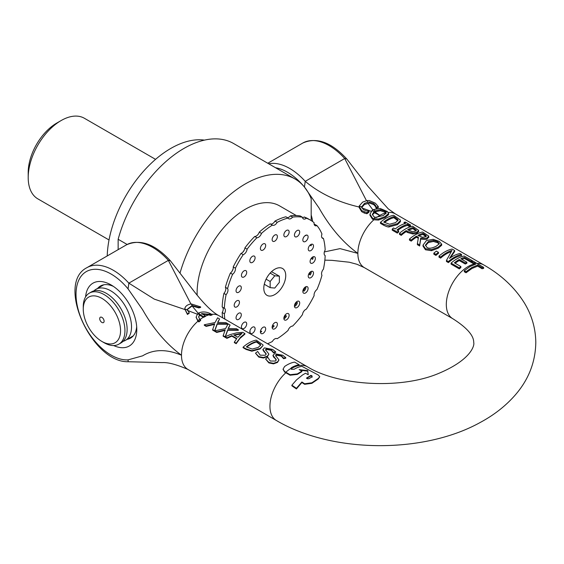 <?xml version="1.0" encoding="UTF-8"?>
<svg xmlns="http://www.w3.org/2000/svg" width="564" height="564" viewBox="0 0 564 564"><rect width="100%" height="100%" fill="white"/><g stroke="black" fill="none" stroke-linecap="round" stroke-linejoin="round"><path stroke-width="0.85" d="M101.908 322.446A3.102 1.791 60 0 1 99.877 319.717A3.102 1.791 60 0 1 100.357 317.229A3.102 1.791 60 0 1 103.459 319.02A3.102 1.791 60 0 1 103.459 322.601A3.102 1.791 60 0 1 101.908 322.446M118.144 249.648L118.144 239.277L127.14 244.473M93.92 290.876A29.469 17.019 60 0 1 95.943 289.325A29.469 17.019 60 0 1 110.685 290.784A29.469 17.019 60 0 1 129.939 316.757A29.469 17.019 60 0 1 125.419 340.374A29.469 17.019 60 0 1 123.058 341.354M311.187 220.573L311.187 198.747A99.271 57.316 120 0 0 295.007 178.971A99.271 57.316 120 0 0 180.113 272.764M118.144 239.277A99.271 57.316 -60 0 1 233.588 143.51L295.007 178.971M101.908 341.446L104.1 342.715A29.469 17.019 -120 0 0 118.835 344.174A29.469 17.019 -120 0 0 123.354 320.556A29.469 17.019 -120 0 0 104.1 294.584A29.469 17.019 -120 0 0 89.366 293.125A29.469 17.019 -120 0 0 83.26 306.619L83.26 309.15A26.367 15.228 60 0 1 101.908 298.384A26.367 15.228 60 0 1 120.555 330.68A26.367 15.228 60 0 1 101.908 341.446A26.367 15.228 60 0 1 83.26 309.15M118.835 344.174L121.027 342.905A29.469 17.019 -120 0 0 125.546 319.287A29.469 17.019 -120 0 0 106.293 293.315A29.469 17.019 -120 0 0 91.558 291.856L89.366 293.125M197.583 313.796L196.152 317.038L197.893 320.712L198.881 321.409A31.64 18.267 -60 0 1 200.636 319.957L199.684 319.245L198.634 316.905L199.593 314.719A6.824 4.04 -178.7 0 1 199.839 314.493A185.521 107.111 -120 0 0 201.341 315.396L198.457 313.112L197.583 313.796L199.593 314.719M201.341 315.396L203.703 316.785A31.64 18.267 -60 0 1 205.458 315.854L201.595 313.542L209.096 314.289L210.287 314.874A31.64 18.267 -60 0 1 212.043 314.493L210.88 313.894C206.403 311.617 202.257 311.356 198.457 313.112M200.636 319.957L200.636 320.472A31.02 17.914 120 0 0 198.881 321.931L198.881 321.409M210.287 314.874L210.287 315.403A31.02 17.914 120 0 1 212.043 315.036L212.043 314.493M198.881 321.931L197.893 321.24L196.159 317.299M210.287 315.403L209.096 314.818L201.595 314.049M203.703 316.785L203.703 317.292A31.02 17.914 120 0 1 205.458 316.369L205.458 315.854M203.703 317.292L201.334 315.896A186.141 107.47 60 0 1 199.839 314.994L199.839 314.493M199.839 314.994A6.824 4.04 1.3 0 0 199.593 315.22L198.648 317.158M216.696 331.921L225.212 329.912L223.161 335.658L226.925 337.829L231.804 335.629L236.824 338.534L234.342 342.108L236.189 343.173L240.574 337.209L244.91 333.585L242.76 332.344L236.556 332.866L230.19 334.593L225.17 336.8L227.729 329.728L238.332 329.792L236.443 328.699L228.089 328.502L230.105 325.04L228.103 323.884L225.593 328.586L214.813 330.835L216.696 331.921L216.696 332.45L214.813 331.357L214.813 330.835M224.994 330.448L216.696 332.45M236.556 338.886L231.804 336.144L226.925 338.351L223.161 336.179L223.161 335.658M226.925 338.351L226.925 337.829M231.804 336.144L231.804 335.629M244.91 333.585L244.91 334.128L239.94 338.435L236.189 343.695L234.342 342.63L234.342 342.108M236.189 343.695L236.189 343.173M238.332 329.792L238.332 330.328L227.729 330.236L225.367 336.701M227.729 330.236L227.729 329.728M230.105 325.04L228.349 328.488M237.839 337.286L233.778 334.945L241.998 333.345L237.839 337.286M241.216 333.93L234.349 335.277M272.997 355.235L276.297 359.825L275.394 361.059L270.262 361.023L267.78 357.294A31.64 18.267 120 0 0 265.581 359.007L268.88 362.391L273.505 363.343L277.495 361.919L278.968 359.945L275.634 355.546L276.522 354.685L281.316 355.616L283.685 358.225A31.64 18.267 -60 0 1 285.772 357.654L282.712 355.235L274.52 353.698L272.997 355.369M285.772 357.654L285.772 358.189A31.02 17.914 120 0 0 283.685 358.739L283.551 358.147M283.685 358.739L283.685 358.225M283.551 358.669L281.316 356.145L276.522 355.2L275.683 355.821M278.968 359.945L277.495 362.426L273.505 363.858L268.88 362.92L265.581 359.007M276.261 360.079L274.005 357.104M274.005 357.611L272.997 355.743M217.584 322.439L219.6 318.977L217.598 317.814L215.088 322.523L204.302 324.765L206.191 325.858L214.708 323.842L212.656 329.587L214.658 330.744L217.225 323.658L227.821 323.722L225.938 322.636L217.584 322.439M219.6 318.977L217.845 322.425M214.489 324.385L206.191 326.38L204.302 325.294L204.302 324.765M206.191 326.38L206.191 325.858M227.821 323.722L227.821 324.258L217.225 324.166L214.658 331.272L212.656 330.116L212.656 329.587M214.658 331.272L214.658 330.744M217.225 324.166L217.225 323.658M285.849 372.226L290.058 374.693L297.334 373.897L301.888 371.161L299.153 369.61L307.725 370.633L308.254 374.778L305.526 373.227L302.452 375.025L296.452 379.953L291.877 385.198L296.424 388.307L301.888 381.983L304.616 383.767L311.892 382.794L318.258 378.458L319.767 376.71L318.258 375.011L301.888 366.304A31.669 18.288 120 0 0 294.154 369.244L291.426 369.3L290.862 368.405L291.426 367.665A31.64 18.267 -60 0 1 299.16 364.746L294.605 362.116A31.64 18.267 120 0 0 284.601 366.501L283.093 369.096L284.601 371.514L285.849 372.226A31.64 18.267 -60 0 1 290.862 368.405L290.862 368.482M306.435 378.127L310.983 375.342A1542.568 890.605 60 0 1 312.075 375.955L312.075 376.759L308.98 378.705L307.521 378.789A478.702 276.381 -120 0 0 306.435 378.127M312.075 377.267L312.075 376.759M312.075 376.463A1511.739 872.804 -120 0 0 310.983 375.85L310.983 375.342M310.983 375.85L306.816 378.359M308.191 374.743L307.725 370.633M307.725 371.154L300.21 370.21M477.158 263.508A31.02 17.914 120 0 1 481.021 263.832A31.02 17.914 120 0 1 483.764 264.932C501.375 274.95 514.981 287.753 524.598 303.326C531.852 315.403 535.588 328.389 535.8 342.277C535.525 361.707 528.87 379.05 515.841 394.314C506.282 405.46 494.402 414.85 480.218 422.471C423.303 454.083 331.851 453.308 276.367 420.49A31.02 17.914 -60 0 1 269.944 406.291A31.02 17.914 -60 0 1 279.102 380.404A31.02 17.914 -60 0 1 285.849 372.755L290.058 375.222L297.334 374.411L301.888 371.669L301.888 371.161M285.849 372.755L284.601 372.036L283.107 369.357M290.862 368.905L291.426 368.172A31.02 17.914 120 0 1 299.16 365.282L299.16 364.746M319.767 376.71L318.258 378.966L311.892 383.316L304.616 384.31L301.888 382.519L301.888 381.983M301.888 382.519L296.424 388.927L296.424 388.307M296.424 388.927L291.877 385.804L291.877 385.198M260.631 345.33L260.505 344.477L260.66 345.076L258.234 347.431L252.193 349.081L246.348 346.888A31.64 18.267 -60 0 1 256.486 341.474L260.505 344.477M260.505 344.999L256.486 342.003L256.486 341.474M246.115 348.904L251.833 350.695L260.032 348.496L263.078 345.499L262.916 344.801L256.246 340.134A31.64 18.267 120 0 0 243.084 347.156L246.115 348.904L246.115 349.433L243.084 347.685L243.084 347.156M263.078 345.499L260.032 349.003L251.833 351.21L246.115 349.433M251.833 351.21L251.833 350.695M256.486 342.003A31.02 17.914 120 0 0 246.729 347.107M187.474 313.951L184.752 308.994L187.269 309.847L187.227 309.361L192.148 305.476L191.203 303.925C187.255 304.609 185.105 306.301 184.752 308.994L187.474 314.472L187.474 313.951L189.229 312.639L187.269 309.847M192.148 305.476L198.881 307.401A28.743 16.596 -60 0 1 200.636 306.894L191.203 303.925M189.229 312.639L189.229 313.154L187.474 314.472M198.881 307.401L198.881 307.923A28.129 16.243 120 0 1 200.636 307.429L200.636 306.894M198.881 307.923L192.12 305.991L187.241 309.622M275.69 351.837L275.69 352.366A31.02 17.914 120 0 0 273.603 352.923L273.603 352.401A31.64 18.267 -60 0 1 275.69 351.837L272.631 349.419L264.438 347.875L262.916 349.546M262.916 349.412L266.222 354.009L265.313 355.235L260.187 355.2L257.699 351.471A31.64 18.267 120 0 0 255.499 353.191L258.798 356.575L263.43 357.52L267.414 356.103L268.887 354.129L265.559 349.729L266.448 348.862L271.235 349.793L273.603 352.401M266.18 354.255L262.916 349.92M263.931 351.795L263.931 351.287M268.887 354.129L267.414 356.61L263.43 358.041L258.798 357.097L255.499 353.191M273.603 352.923L271.235 350.322L266.448 349.377L265.602 349.997M273.477 352.845L273.477 352.331M199.593 315.22L203.428 317.229L201.334 315.896M198.457 313.619L192.12 305.991M190.9 303.968L168.34 260.356L170.391 260.794L190.724 286.984C202.342 302.346 211.747 311.92 218.938 315.692L218.938 315.692A31.02 17.914 120 0 0 211.726 314.317M170.391 260.794C154.987 244.036 140.33 238.72 126.435 244.854A52.741 30.449 -120 0 1 168.354 260.371L128.853 283.149L154.233 299.096L184.745 309.488M187.269 310.341L197.583 314.303M483.623 267.371L483.623 268.45A31.196 18.013 120 0 0 482.065 268.753L477.652 266.116L471.856 268.534L466.047 272.764A437.22 252.425 60 0 1 464.299 271.77L464.299 270.72A455.923 263.226 -120 0 0 466.047 271.714L471.856 267.526L477.652 265.066L482.065 267.703A32.444 18.732 -60 0 1 483.623 267.371L473.048 261.125A32.261 18.626 120 0 0 471.49 261.484L474.063 262.972A503.426 290.657 60 0 1 475.903 264.037L470.101 266.511L464.299 270.72M474.719 264.403A482.685 278.679 -120 0 0 474.063 264.015L471.49 262.535L471.49 261.484M373.558 209.561L375.011 210.936L380.355 209.646L384.641 211.063L385.734 211.867L386.192 213.157L383.287 215.511L375.441 217.387L373.953 216.795L372.381 214.391L374.108 211.535L371.965 210.619L369.963 214.242L372.43 218.078L373.847 218.733L378.465 219.029L385.113 216.562L388.624 213.411L388.61 214.637L388.61 213.594L387.32 211.514L380.129 208.426L373.558 209.561L371.965 210.619M374.108 211.535L375.011 210.936M386.1 213.382L384.641 212.113L380.355 210.682L375.3 211.775L372.43 214.891M388.61 214.637L385.113 217.577L378.465 220.066L373.847 219.784L372.43 219.135L369.963 215.279L369.963 214.242M482.065 268.753L482.065 267.703M477.652 266.116L477.652 265.066M466.047 272.764L466.047 271.714M416.176 230.986L412.876 228.66L412.876 227.609L416.232 230.211M416.176 230.464L416.176 229.943L415.118 231.198L412.418 231.663L407.631 229.767A32.261 18.626 -60 0 1 412.876 227.609M407.617 231.494L412.918 232.967L416.993 232.234L418.573 230.323L412.644 226.256A32.261 18.626 120 0 0 399.481 233.306L401.23 234.314A32.261 18.626 -60 0 1 406.136 230.641L407.617 231.494L407.617 232.509L406.136 231.656L406.136 230.641M418.573 231.381L416.993 233.256L412.918 233.982L407.617 232.509M406.136 231.656A31.02 17.914 120 0 0 401.23 235.364L401.23 234.314M418.664 231.79L418.573 230.323M401.23 235.364L399.481 234.356L399.481 233.306M412.876 228.66A31.02 17.914 120 0 0 408.555 230.302M383.478 224.07L389.195 225.861L397.401 223.668L400.44 220.644L400.278 219.946L393.616 215.272A32.261 18.626 120 0 0 380.453 222.322L383.478 224.07L383.478 225.121L380.453 223.372L380.453 222.322M395.597 222.604L389.562 224.253L383.717 222.061A32.261 18.626 -60 0 1 393.848 216.625L397.867 219.629L398.022 220.235L395.597 222.604M397.902 220.743L393.848 217.676A31.02 17.914 120 0 0 384.472 222.498M393.848 217.676L393.848 216.625M400.44 220.644L400.44 221.694L397.401 224.683L389.195 226.897L389.195 225.861M389.195 226.897C388.469 227.25 386.559 226.657 383.478 225.121M397.867 220.672L397.867 219.629M426.243 235.71L425.326 236.788L422.506 237.282L417.91 235.371A32.261 18.626 -60 0 1 422.859 233.376L426.243 235.71M426.243 236.753L422.859 234.427L422.859 233.376M418.453 237.359L417.381 243.641L419.651 244.952L420.695 238.078C424.678 238.53 426.877 238.431 427.286 237.789L428.675 236.055L422.626 232.016A32.261 18.626 120 0 0 409.464 239.073L411.212 240.081A32.261 18.626 -60 0 1 416.451 236.203L418.453 237.359M428.675 237.113L427.286 238.819C427.047 239.439 424.847 239.531 420.695 239.094L419.651 246.003L417.381 244.691L417.381 243.641M418.284 238.269L416.451 237.211L416.451 236.203M419.651 246.003L419.651 244.952M416.451 237.211A31.02 17.914 120 0 0 411.212 241.131L411.212 240.081M420.695 239.094L420.695 238.078M411.212 241.131L409.464 240.123L409.464 239.073M428.781 237.543L428.675 236.055M422.859 234.427A31.02 17.914 120 0 0 418.848 235.914M393.559 227.976A32.261 18.626 120 0 0 392.22 229.111L397.317 232.058A32.261 18.626 -60 0 1 398.656 230.923L396.986 229.957A32.261 18.626 -60 0 1 407.462 224.338L409.133 225.304A32.261 18.626 -60 0 1 410.479 225.008L405.382 222.061A32.261 18.626 120 0 0 404.036 222.357L405.706 223.33A32.261 18.626 120 0 0 395.237 228.949L393.559 227.976M410.479 225.008L410.479 226.079A31.02 17.914 120 0 0 409.133 226.354L407.462 225.388L407.462 224.338M409.133 226.354L409.133 225.304M407.462 225.388A31.02 17.914 120 0 0 397.74 230.394M404.501 223.682L404.036 222.357M397.317 232.058L397.317 233.108A31.02 17.914 120 0 1 398.656 231.959L398.656 230.923M397.317 233.108L392.22 230.161L392.22 229.111M439.243 243.789L436.346 246.144C431.996 248.357 428.887 248.794 427.011 247.441L425.432 245.128L428.351 241.526L433.413 240.419L437.699 241.709L439.293 243.486M439.152 244.015L437.699 242.76L433.413 241.455L428.351 242.541L425.489 245.629M431.523 249.662L438.165 247.194L441.675 244.043L441.668 245.269L438.165 248.209L431.523 250.691L425.482 249.781L423.014 246.137L423.014 245.1L425.482 248.724L431.523 249.662L431.523 250.691M441.668 245.269L441.668 244.219L439.201 241.378L433.187 239.326L426.532 240.476L423.014 245.1M451.968 250.437L446.441 260.42L448.408 261.555A32.261 18.626 -60 0 1 461.571 254.505L459.935 253.56A32.261 18.626 120 0 0 449.515 258.404L454.633 250.501L452.152 249.062A32.261 18.626 120 0 0 438.989 256.119L440.618 257.057A32.261 18.626 -60 0 1 451.968 250.437M454.633 250.501L454.633 251.572L450.298 257.84M448.408 261.555L448.408 262.605A31.02 17.914 120 0 1 461.571 255.577L461.571 254.505M450.932 251.798A31.02 17.914 120 0 0 440.618 258.108L438.989 257.163L438.989 256.119M440.618 258.108L440.618 257.057M448.408 262.605L446.441 261.47L446.441 260.42M436.367 251.107A32.261 18.626 120 0 0 433.85 253.151L435.958 254.364A32.261 18.626 -60 0 1 438.475 252.327L436.367 251.107M438.475 252.327L438.475 253.349A31.02 17.914 120 0 0 435.958 255.414L433.85 254.195L433.85 253.151M435.958 255.414L435.958 254.364M359.197 206.043A6.634 4.167 25.3 0 0 359.176 206.269L359.162 207.517L361.679 211.669L361.679 210.626L366.903 212.713L368.997 211.19L366.417 210.873L363.216 209.519L361.644 206.854L359.197 206.043L362.596 202.131L367.023 200.558L367.939 202.152L369.575 202.053L373.84 203.653L375.666 205.691L376.188 207.256M359.176 206.269L361.679 210.626M361.637 206.917L364.422 203.456L367.939 202.152M378.296 206.537L378.296 207.587A29.243 16.885 120 0 0 376.188 208.285L376.188 207.249L378.296 206.537L375.342 203.195L369.251 200.523L367.023 200.558M376.188 208.285L376.047 207.157M376.047 208.186L375.666 206.734L373.84 204.697L369.575 203.075L369.575 202.053M369.575 203.075L364.422 204.478L361.658 207.644M366.903 212.713L366.903 213.742L368.997 212.212L368.997 211.19M366.903 213.742L364.407 213.1L364.407 212.057M364.407 213.1L361.679 211.669M472.47 260.794L464.235 256.042A32.261 18.626 120 0 0 451.073 263.092L459.307 267.851A32.261 18.626 -60 0 1 460.866 266.539L454.38 262.796A32.261 18.626 -60 0 1 459.265 259.532L465.314 263.021A32.261 18.626 -60 0 1 466.872 262.239L460.823 258.742A32.261 18.626 -60 0 1 464.426 257.41L470.912 261.153A32.261 18.626 -60 0 1 472.47 260.794L472.47 261.245M460.866 266.539L460.866 267.576A31.02 17.914 120 0 0 459.307 268.894L451.073 264.142L451.073 263.092M471.49 262.063A31.02 17.914 120 0 0 470.912 262.204L470.912 261.153M459.307 268.894L459.307 267.851M470.912 262.204L464.426 258.46L464.426 257.41M464.426 258.46A31.02 17.914 120 0 0 461.831 259.327M465.314 263.021L465.314 264.037A31.02 17.914 120 0 1 466.872 263.254L466.872 262.239M465.314 264.037L459.265 260.547A31.02 17.914 120 0 0 455.134 263.233M459.265 260.547L459.265 259.532M375.004 211.951L379.798 215.399L374.115 212.543M371.211 211.317L361.855 207.904M359.197 207.023C337.765 202.053 319.767 193.487 305.223 181.326L304.44 187.058L318.998 207.919C329.961 227.278 342.912 242.442 357.858 253.398L340.064 248.625L324.349 251.918M268.711 163.793A52.741 30.449 -120 0 1 305.23 181.34L344.71 158.526L366.452 200.657M367.883 203.181L372.931 209.942M136.685 326.704A30.089 17.371 60 0 1 130.552 338.125A30.089 17.371 60 0 1 127.203 339.345M97.734 288.296A30.089 17.371 60 0 1 100.462 286.004A30.089 17.371 60 0 1 113.42 286.406M312.675 221.589A36.3 20.96 -120 0 0 311.187 215.046M113.653 345.549A36.3 20.96 -120 0 0 136.784 329.411A36.3 20.96 -120 0 0 111.122 284.961A36.3 20.96 -120 0 0 85.58 296.925M197.893 321.24A31.02 17.914 120 0 0 181.488 355.221C166.542 348.919 153.591 349.123 142.629 355.828L128.063 359.874L128.155 361.728L162.34 362.596C168.001 362.229 176.532 364.499 187.918 369.427L276.367 420.49M187.918 369.427A31.02 17.914 120 0 1 181.488 355.221C166.542 344.266 153.591 329.108 142.629 309.749L128.063 288.881L128.853 283.149M395.244 213.827L388.265 208.863L368.179 186.592L346.761 158.963L344.71 158.526M264.283 284.256L270.163 287.654L274.767 288.063L279.377 282.331L279.377 276.191L274.767 275.775L270.163 281.507L270.163 287.654M266.102 279.166L270.163 281.507M270.142 273.11L274.767 275.775M271.552 271.672L279.377 276.191M274.767 269.254A15.51 8.953 -60 0 1 282.522 268.485A15.51 8.953 -60 0 1 282.522 286.399A15.51 8.953 -60 0 1 267.012 295.353A15.51 8.953 -60 0 1 264.636 282.924A15.51 8.953 -60 0 1 274.767 269.254M267.54 343.751A71.353 41.193 120 0 0 272.37 341.502A4.653 2.686 -60 0 1 277.093 338.682A4.653 2.686 -60 0 1 277.171 338.731A71.353 41.193 120 0 0 288.056 330.448A4.653 2.686 -60 0 1 292.624 326.098A71.353 41.193 120 0 0 302.452 314.649A4.653 2.686 -60 0 1 306.337 309.15A71.353 41.193 120 0 0 314.127 295.642A4.653 2.686 -60 0 1 316.954 289.529A71.353 41.193 120 0 0 321.959 275.295A4.653 2.686 -60 0 1 323.44 269.169A71.353 41.193 120 0 0 325.167 255.598L325.019 255.506M325.167 255.598A4.653 2.686 -60 0 1 325.09 255.555A4.653 2.686 -60 0 1 325.167 250.049A71.353 41.193 120 0 0 323.44 238.473L321.861 237.564M323.44 238.473A4.653 2.686 -60 0 1 322.516 238.255A4.653 2.686 -60 0 1 321.959 234.06A71.353 41.193 120 0 0 316.954 225.6L314.761 224.338A4.653 2.686 120 0 1 314.211 224.514M316.954 225.6A4.653 2.686 -60 0 1 315.036 225.628A4.653 2.686 -60 0 1 314.127 222.745A71.353 41.193 120 0 0 310.447 220.129A71.353 41.193 120 0 0 306.337 218.247L304.137 216.978A71.353 41.193 -60 0 1 308.254 218.86L310.447 220.129M306.337 218.247A4.653 2.686 -60 0 1 303.39 218.902A4.653 2.686 -60 0 1 302.452 217.232L300.252 215.963A71.353 41.193 -60 0 0 290.432 215.857L292.624 217.119A4.653 2.686 -60 0 1 288.712 218.74A4.653 2.686 -60 0 1 288.056 218.042L285.863 216.78A71.353 41.193 -60 0 0 274.978 221.074L277.171 222.343A4.653 2.686 -60 0 1 272.44 225.156A4.653 2.686 -60 0 1 272.37 225.114L270.177 223.845A71.353 41.193 -60 0 0 259.285 232.121L261.477 233.39A4.653 2.686 -60 0 1 256.909 237.74L254.716 236.471A4.653 2.686 120 0 0 259.285 232.121M302.565 217.789A4.653 2.686 120 0 0 304.137 216.978M302.452 217.232A71.353 41.193 120 0 0 292.624 217.119M287.443 217.69A4.653 2.686 120 0 0 290.432 215.857M288.056 218.042A71.353 41.193 120 0 0 277.171 222.343M270.325 223.929A4.653 2.686 120 0 0 274.978 221.074M272.37 225.114A71.353 41.193 120 0 0 261.477 233.39M256.909 237.74A71.353 41.193 120 0 0 247.088 249.189L244.896 247.927A71.353 41.193 -60 0 1 254.716 236.471M247.088 249.189A4.653 2.686 -60 0 1 243.204 254.695L241.011 253.426A4.653 2.686 120 0 0 244.896 247.927M243.204 254.695A71.353 41.193 120 0 0 235.407 268.196L233.214 266.934A71.353 41.193 -60 0 1 241.011 253.426M235.407 268.196A4.653 2.686 -60 0 1 232.587 274.308L230.394 273.046A4.653 2.686 120 0 0 233.214 266.934M232.587 274.308A71.353 41.193 120 0 0 227.581 288.542L225.388 287.28A71.353 41.193 -60 0 1 230.394 273.046M227.581 288.542A4.653 2.686 -60 0 1 226.093 294.676L223.901 293.407A4.653 2.686 120 0 0 225.388 287.28M226.093 294.676A71.353 41.193 120 0 0 224.373 308.247L222.181 306.978A71.353 41.193 -60 0 1 223.901 293.407M224.373 308.247A4.653 2.686 -60 0 1 224.444 308.289A4.653 2.686 -60 0 1 224.373 313.788L222.181 312.519A4.653 2.686 120 0 0 222.329 307.063M222.639 317.828A71.353 41.193 -60 0 1 222.181 312.519M224.373 313.788A71.353 41.193 120 0 0 224.832 319.097M311.272 244.304A3.722 2.15 -60 0 1 311.159 245.826L310.278 245.319A3.722 2.15 120 0 0 310.376 244.832M305.519 286.886L305.907 287.111A3.722 2.15 -60 0 1 304.045 291.144L303.171 290.643A3.722 2.15 120 0 0 304.99 287.245M311.272 271.383A3.722 2.15 -60 0 1 310.179 274.971L309.298 274.471A3.722 2.15 120 0 0 310.376 271.911M283.911 317.765A3.722 2.15 120 0 0 285.581 315.551L286.456 316.059A3.722 2.15 -60 0 1 283.896 318.801M294.486 305.427A3.722 2.15 120 0 0 296.523 302.156L297.397 302.664A3.722 2.15 -60 0 1 294.838 306.294L294.443 306.069M260.455 331.301A3.722 2.15 120 0 0 260.829 330.976L261.703 331.484A3.722 2.15 -60 0 1 260.441 332.337M249.831 331.717L250.31 331.999A3.722 2.15 -60 0 1 249.859 332.224M272.179 326.676A3.722 2.15 120 0 0 273.279 325.484L274.16 325.992A3.722 2.15 -60 0 1 272.165 327.712M313.126 256.768A3.722 2.15 -60 0 1 312.625 259.355L311.751 258.848A3.722 2.15 120 0 0 312.237 257.304M305.878 235.195A3.722 2.15 -60 0 1 305.907 235.703L305.427 235.421M225.586 290.34A68.251 39.402 -60 0 1 225.692 289.861M232.037 271.291A68.251 39.402 -60 0 1 233.066 269.042M242.767 252.242A68.251 39.402 -60 0 1 244.198 250.226M257.106 235.449A68.251 39.402 -60 0 1 257.466 235.117M197.16 295.247A68.251 39.402 -60 0 1 225.924 225.177A68.251 39.402 -60 0 1 279.497 205.839L296.297 215.54M238.678 286.174A3.722 2.15 -60 0 1 240.539 285.99A3.722 2.15 -60 0 1 240.539 290.291A3.722 2.15 -60 0 1 236.817 292.441A3.722 2.15 -60 0 1 236.245 289.459A3.722 2.15 -60 0 1 238.678 286.174M252.46 256.31A3.722 2.15 -60 0 1 254.322 256.119A3.722 2.15 -60 0 1 254.322 260.42A3.722 2.15 -60 0 1 250.599 262.57A3.722 2.15 -60 0 1 250.028 259.588A3.722 2.15 -60 0 1 252.46 256.31M274.767 235.061A3.722 2.15 -60 0 1 276.628 234.871A3.722 2.15 -60 0 1 276.628 239.171A3.722 2.15 -60 0 1 272.906 241.321A3.722 2.15 -60 0 1 272.334 238.339A3.722 2.15 -60 0 1 274.767 235.061M297.073 230.549A3.722 2.15 -60 0 1 298.934 230.366A3.722 2.15 -60 0 1 298.934 234.666A3.722 2.15 -60 0 1 295.212 236.809A3.722 2.15 -60 0 1 294.641 233.827A3.722 2.15 -60 0 1 297.073 230.549M310.863 244.501A3.722 2.15 -60 0 1 312.724 244.318A3.722 2.15 -60 0 1 312.724 248.618A3.722 2.15 -60 0 1 309.001 250.761A3.722 2.15 -60 0 1 308.43 247.779A3.722 2.15 -60 0 1 310.863 244.501M310.863 271.587A3.722 2.15 -60 0 1 312.724 271.397A3.722 2.15 -60 0 1 312.724 275.697A3.722 2.15 -60 0 1 309.001 277.848A3.722 2.15 -60 0 1 308.43 274.865A3.722 2.15 -60 0 1 310.863 271.587M297.073 301.451A3.722 2.15 -60 0 1 298.934 301.268A3.722 2.15 -60 0 1 298.934 305.568A3.722 2.15 -60 0 1 295.212 307.718A3.722 2.15 -60 0 1 294.641 304.736A3.722 2.15 -60 0 1 297.073 301.451M274.767 322.7A3.722 2.15 -60 0 1 276.628 322.516A3.722 2.15 -60 0 1 276.628 326.817A3.722 2.15 -60 0 1 272.906 328.967A3.722 2.15 -60 0 1 272.334 325.985A3.722 2.15 -60 0 1 274.767 322.7M252.46 327.212A3.722 2.15 -60 0 1 254.322 327.028A3.722 2.15 -60 0 1 254.322 331.329A3.722 2.15 -60 0 1 250.599 333.472A3.722 2.15 -60 0 1 250.028 330.49A3.722 2.15 -60 0 1 252.46 327.212M238.678 313.26A3.722 2.15 -60 0 1 240.539 313.076A3.722 2.15 -60 0 1 240.539 317.377A3.722 2.15 -60 0 1 236.817 319.527A3.722 2.15 -60 0 1 236.245 316.538A3.722 2.15 -60 0 1 238.678 313.26M236.817 300.788A3.722 2.15 -60 0 1 238.678 300.605A3.722 2.15 -60 0 1 238.678 304.905A3.722 2.15 -60 0 1 234.955 307.056A3.722 2.15 -60 0 1 234.384 304.074A3.722 2.15 -60 0 1 236.817 300.788M244.064 322.361A3.722 2.15 -60 0 1 245.925 322.178A3.722 2.15 -60 0 1 245.925 326.478A3.722 2.15 -60 0 1 242.203 328.629A3.722 2.15 -60 0 1 241.632 325.647A3.722 2.15 -60 0 1 244.064 322.361M263.043 327.324A3.722 2.15 -60 0 1 264.904 327.141A3.722 2.15 -60 0 1 264.904 331.442A3.722 2.15 -60 0 1 261.181 333.592A3.722 2.15 -60 0 1 260.61 330.61A3.722 2.15 -60 0 1 263.043 327.324M286.498 313.788A3.722 2.15 -60 0 1 288.359 313.605A3.722 2.15 -60 0 1 288.359 317.899A3.722 2.15 -60 0 1 284.637 320.049A3.722 2.15 -60 0 1 284.066 317.067A3.722 2.15 -60 0 1 286.498 313.788M305.469 286.914A3.722 2.15 -60 0 1 307.331 286.731A3.722 2.15 -60 0 1 307.331 291.024A3.722 2.15 -60 0 1 303.608 293.174A3.722 2.15 -60 0 1 303.037 290.192A3.722 2.15 -60 0 1 305.469 286.914M312.717 256.972A3.722 2.15 -60 0 1 314.578 256.782A3.722 2.15 -60 0 1 314.578 261.083A3.722 2.15 -60 0 1 310.856 263.233A3.722 2.15 -60 0 1 310.285 260.251A3.722 2.15 -60 0 1 312.717 256.972M305.469 235.399A3.722 2.15 -60 0 1 307.331 235.209A3.722 2.15 -60 0 1 307.331 239.51A3.722 2.15 -60 0 1 303.608 241.66A3.722 2.15 -60 0 1 303.037 238.678A3.722 2.15 -60 0 1 305.469 235.399M286.498 230.429A3.722 2.15 -60 0 1 288.359 230.246A3.722 2.15 -60 0 1 288.359 234.546A3.722 2.15 -60 0 1 284.637 236.697A3.722 2.15 -60 0 1 284.066 233.715A3.722 2.15 -60 0 1 286.498 230.429M263.043 243.972A3.722 2.15 -60 0 1 264.904 243.789A3.722 2.15 -60 0 1 264.904 248.089A3.722 2.15 -60 0 1 261.181 250.24A3.722 2.15 -60 0 1 260.61 247.258A3.722 2.15 -60 0 1 263.043 243.972M244.064 270.847A3.722 2.15 -60 0 1 245.925 270.664A3.722 2.15 -60 0 1 245.925 274.964A3.722 2.15 -60 0 1 242.203 277.114A3.722 2.15 -60 0 1 241.632 274.132A3.722 2.15 -60 0 1 244.064 270.847M109.021 239.961L37.837 198.859A46.537 26.868 -60 0 1 28.2 177.561A46.537 26.868 -60 0 1 61.102 120.569A46.537 26.868 -60 0 1 84.374 118.264L155.558 159.358M61.102 120.569L56.717 123.1A40.333 23.286 120 0 0 28.2 172.492L28.2 177.561M107.216 255.95A89.965 51.944 -60 0 1 204.464 140.126M311.307 220.644A29.469 17.019 -120 0 0 311.215 219.699A29.469 17.019 -120 0 0 311.187 219.417M199.684 319.245A31.64 18.267 120 0 0 197.893 320.712M210.88 313.894A31.64 18.267 120 0 0 209.096 314.289M205.268 315.748A31.64 18.267 120 0 0 203.512 316.672M281.316 356.145L281.316 355.616M276.522 355.2L276.522 354.685M277.495 362.426L277.495 361.919M273.505 363.858L273.505 363.343M268.88 362.92L268.88 362.391M275.789 359.331L275.789 358.824M297.334 374.411L297.334 373.897M290.058 375.222L290.058 374.693M284.601 372.036L284.601 371.514M291.426 368.172L291.426 367.665M318.258 378.966L318.258 378.458M311.892 383.316L311.892 382.794M304.616 384.31L304.616 383.767M257.818 342.771L257.818 342.242M260.032 349.003L260.032 348.496M265.707 353.508L265.707 353.001M258.798 357.097L258.798 356.575M263.43 358.041L263.43 357.52M267.414 356.61L267.414 356.103M266.448 349.377L266.448 348.862M271.235 350.322L271.235 349.793M203.512 317.179A31.02 17.914 120 0 0 203.428 317.229A31.02 17.914 120 0 0 199.994 319.52M474.063 264.015A31.02 17.914 120 0 0 449.289 290.016A31.02 17.914 120 0 0 452.737 318.667C474.394 332.344 473.591 340.43 473.753 342.651C474.585 345.126 471.638 359.91 437.502 373.897C399.256 389.569 337.491 385.501 307.394 366.762A31.02 17.914 -60 0 0 290.961 368.849M209.096 314.818A31.02 17.914 120 0 0 205.458 316.164M385.734 211.867A32.261 18.626 -60 0 1 387.32 211.514M373.847 218.733A32.261 18.626 -60 0 1 375.441 217.387M380.355 210.682L380.355 209.646M375.3 211.775L375.3 210.76M372.43 219.135L372.43 218.078M378.465 220.066L378.465 219.029M385.113 217.577L385.113 216.562M384.641 212.113L384.641 211.063M475.614 262.613A32.261 18.626 120 0 0 474.063 262.972M414.329 229.499L414.329 228.448M412.918 233.982L412.918 232.967M416.993 233.256L416.993 232.234M397.401 224.683L397.401 223.668M395.181 218.444L395.181 217.394M424.6 235.428L424.6 234.377M427.286 238.819L427.286 237.789M437.699 242.76L437.699 241.709M433.413 241.455L433.413 240.419M438.165 248.209L438.165 247.194M425.482 249.781L425.482 248.724M428.351 242.541L428.351 241.526M375.666 206.734L375.666 205.691M373.84 204.697L373.84 203.653M364.422 204.478L364.422 203.456M361.658 207.207L361.658 206.628M376.576 217.535A31.02 17.914 -60 0 1 379.798 215.399A31.02 17.914 -60 0 1 385.734 212.917M452.737 318.667L364.288 267.597A31.02 17.914 -60 0 1 364.281 267.597A31.02 17.914 -60 0 1 357.858 253.398A31.02 17.914 -60 0 1 373.847 219.784M388.286 212.473A31.02 17.914 -60 0 1 395.308 213.862L483.764 264.932M275.592 167.762A49.646 28.658 60 0 1 303.672 186.141M128.063 288.881A49.646 28.658 -120 0 0 76.02 294.33A49.646 28.658 -120 0 0 128.063 359.874M126.435 244.854L86.941 267.66A52.741 30.449 60 0 1 128.86 283.17M346.761 158.97C331.357 142.206 316.707 136.89 302.805 143.03A52.741 30.449 60 0 1 344.724 158.54M125.419 340.374L133.28 335.834M95.943 289.325L103.811 284.785M196.152 317.553L196.152 317.038M275.634 355.546L275.634 356.06M283.093 369.617L283.093 369.096M265.559 349.729L265.559 350.237M218.938 315.692L307.394 366.762M86.941 267.66C55.483 283.424 91.939 362.828 128.169 361.728M302.805 143.03L267.78 163.25M364.217 267.562L356.949 264.276L349.25 262.218L331.893 260.342L324.843 260.145"/></g></svg>
